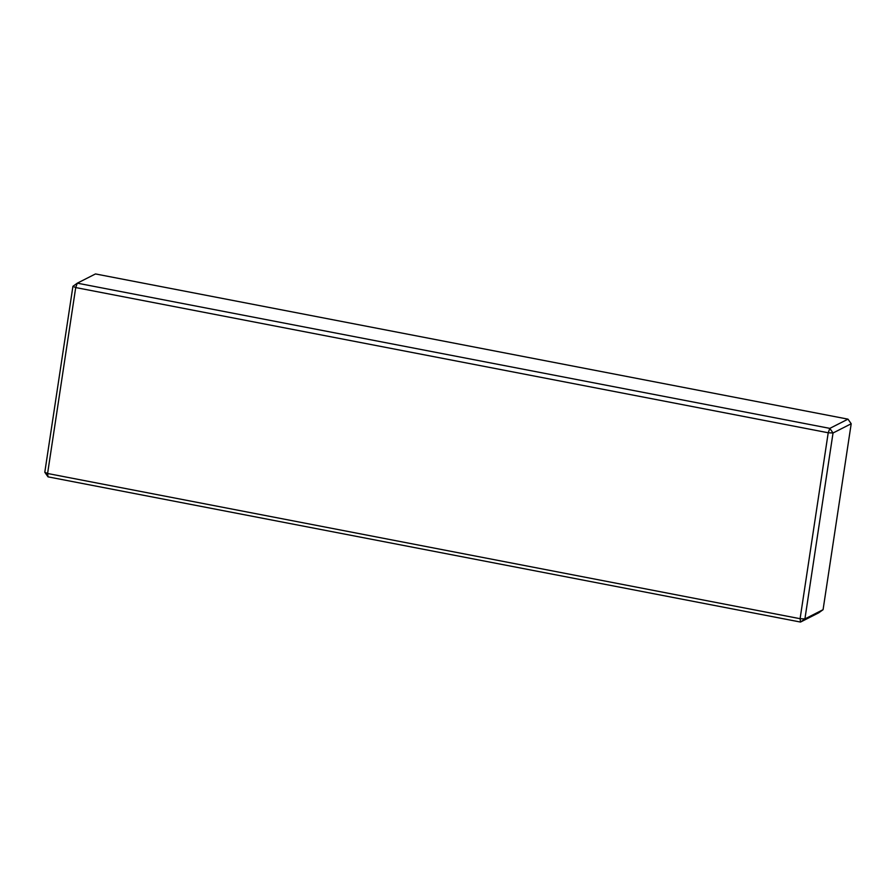<?xml version="1.0" encoding="UTF-8"?>
<svg xmlns="http://www.w3.org/2000/svg" width="896" height="896" viewBox="0 0 896 896"><rect width="100%" height="100%" fill="white"/><g stroke="black" fill="none" stroke-linecap="round" stroke-linejoin="round"><path stroke-width="1.34" d="M75.712 287.56L47.589 473.491L800.094 618.699L828.218 432.768L75.712 287.56L77.302 283.17L829.819 428.378L833.034 432.992L804.91 618.923L823.077 609.683L851.2 423.752L847.986 419.149L95.48 273.941L77.302 283.17L72.923 286.317L75.712 287.56M823.077 609.683L818.698 612.83L800.52 622.059L800.094 618.699L804.91 618.923L800.52 622.059L48.014 476.851L44.8 472.248L72.923 286.317M851.2 423.752L833.034 432.992L828.218 432.768L829.819 428.378L847.986 419.149M48.014 476.851L47.589 473.491L44.8 472.248"/></g></svg>
